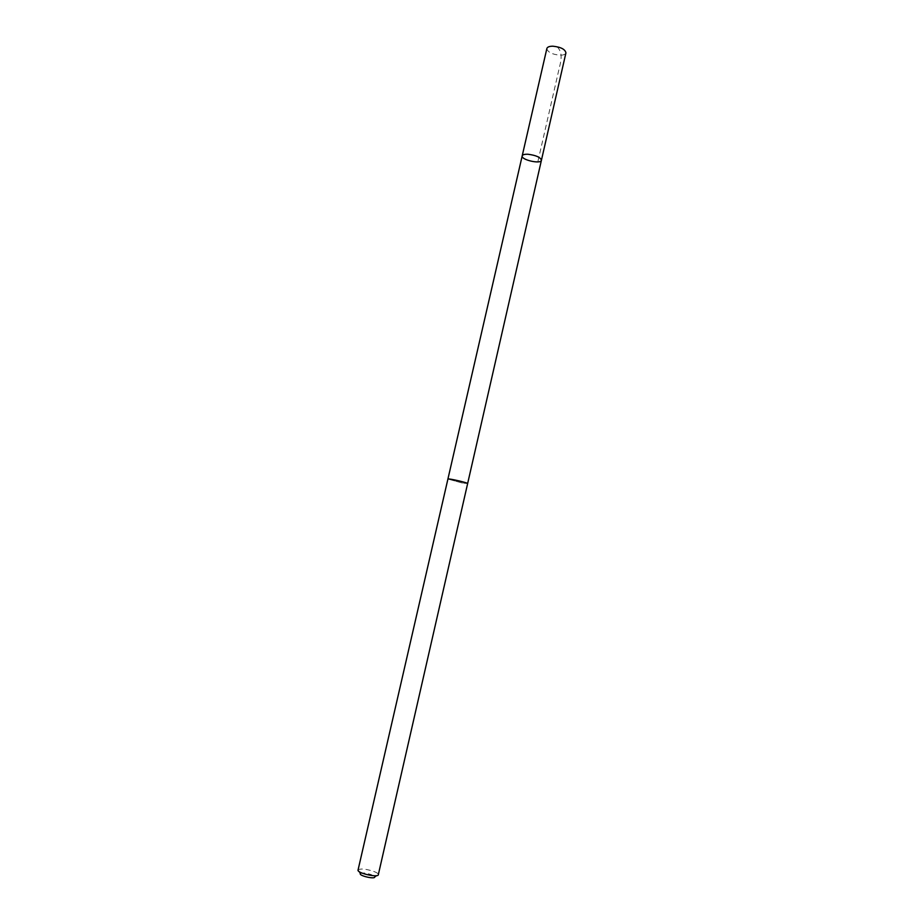 <?xml version="1.0" encoding="UTF-8"?>
<svg xmlns="http://www.w3.org/2000/svg" width="924" height="924" viewBox="0 0 924 924"><rect width="100%" height="100%" fill="white"/><g stroke="black" fill="none" stroke-linecap="round" stroke-linejoin="round"><path stroke-width="0.69" stroke-dasharray="4.62 3.46" d="M546.869 48.522C547.632 52.148 551.975 54.377 559.898 55.209C563.397 55.209 565.407 54.435 565.927 52.887M453.395 479.672L447.921 479.059L462.081 482.963L467.625 483.575L453.395 479.672M541.418 160.279C540.921 164.437 520.836 159.84 522.199 155.879M447.921 479.059L462.081 482.963L467.636 483.575M358.05 870.05L358.154 869.819C360.718 868.433 365.765 868.906 373.296 871.24C376.403 872.395 378.089 873.457 378.378 874.451L376.588 875.64M360.36 873.561C362.185 872.556 365.777 872.891 371.148 874.566L374.751 876.864M557.264 46.928C563.467 53.257 560.81 61.7 558.812 70.016L537.814 161.885M359.251 871.667L358.154 869.819"/><path stroke-width="1.39" d="M528.043 154.262C536.047 155.301 540.505 157.311 541.418 160.279C540.921 164.437 520.836 159.84 522.199 155.879C522.626 154.655 524.578 154.123 528.043 154.262C536.047 155.301 540.505 157.311 541.418 160.279L565.927 52.887C565.176 49.261 560.81 47.032 552.841 46.2C549.353 46.223 547.366 46.997 546.869 48.522L522.199 155.879C522.626 154.655 524.578 154.123 528.043 154.262M378.378 874.451L467.636 483.575C468.353 482.802 447.609 478.054 447.909 479.059L522.199 155.879M378.378 874.705C378.182 877.973 356.791 873.076 358.05 870.05L447.909 479.059M376.588 875.64L374.751 876.864C375.479 879.625 358.5 875.733 360.36 873.561L359.251 871.667M467.636 483.552L541.418 160.279"/></g></svg>
